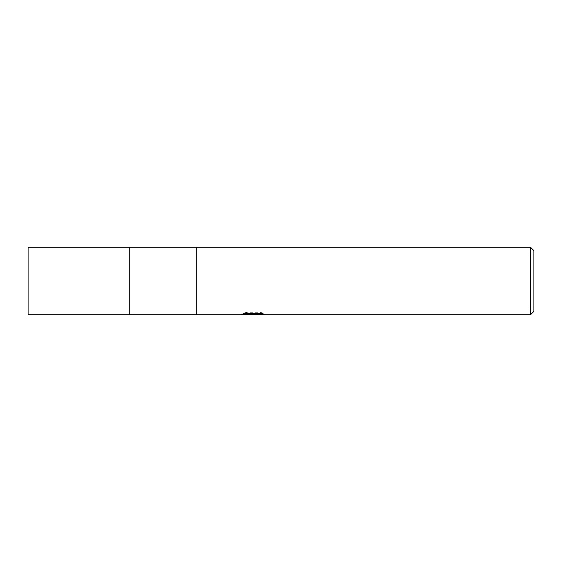 <?xml version="1.0" encoding="UTF-8"?>
<svg xmlns="http://www.w3.org/2000/svg" width="562" height="562" viewBox="0 0 562 562"><rect width="100%" height="100%" fill="white"/><g stroke="black" fill="none" stroke-linecap="round" stroke-linejoin="round"><path stroke-width="0.42" stroke-dasharray="2.81 2.11" d="M254.249 313.217L241.428 313.877L246.367 312.31L251.305 313.877L261.766 312.95L261.766 313.603L256.342 313.856M261.766 313.603L261.766 314.453L261.766 313.814L256.342 314.186M256.434 314.72L261.766 314.453M260.508 313.245L264.14 313.329L260.276 312.31L246.978 312.31L246.978 313.196M260.283 312.31L260.283 313.196M264.14 313.329L264.14 314.186M248.98 314.39L246.367 313.196L241.428 314.72L251.39 314.72M253.42 313.596L253.42 314.137M246.367 312.31L246.367 313.196M261.766 312.95L261.766 313.814M256.511 314.72L252.879 314.72M246.978 312.31L243.472 313.217M243.465 314.081L243.465 313.217L246.873 313.217M241.66 313.807L241.66 314.65M196.7 247.28L196.7 314.72L196.7 247.28M530.528 247.28L530.528 314.72M533.9 250.652L533.9 311.348M129.26 247.28L129.26 314.72L129.26 247.28M28.1 247.28L28.1 314.72M252.83 314.699L252.83 313.856M241.428 314.72L241.428 313.877L251.305 313.877M252.9 313.877L254.249 313.877"/><path stroke-width="0.84" d="M530.528 314.72L129.26 314.72L129.26 247.28L530.528 247.28L533.9 250.652L533.9 311.348L530.528 314.72L530.528 247.28M196.7 314.72L196.7 247.28L196.7 314.72M243.472 314.081L246.978 313.196L260.283 313.196L264.14 314.186L256.441 314.72L241.428 314.72L254.249 314.081L243.465 314.081M251.221 314.72L248.98 314.39M256.342 314.186L252.921 314.72M256.342 314.699L256.342 313.856L260.508 313.245M246.873 313.217L254.249 313.217L254.249 314.081M129.26 314.72L28.1 314.72L28.1 247.28L129.26 247.28L129.26 314.72M254.249 313.877L256.342 313.877"/></g></svg>
